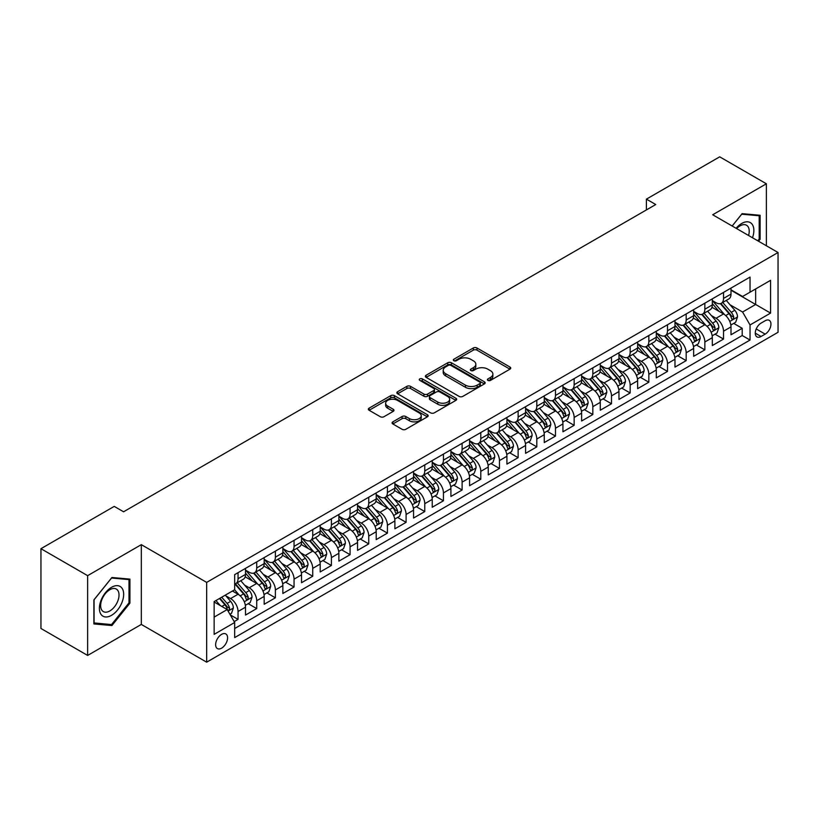 <?xml version="1.0" encoding="UTF-8"?>
<svg xmlns="http://www.w3.org/2000/svg" width="819" height="819" viewBox="0 0 819 819"><rect width="100%" height="100%" fill="white"/><g stroke="black" fill="none" stroke-linecap="round" stroke-linejoin="round"><path stroke-width="1.23" d="M487.929 380.395A1.812 1.044 0 0 0 490.499 380.395L509.971 369.154A2.59 1.495 0 0 0 510.728 368.1A2.59 1.495 0 0 0 509.971 367.035L476.975 347.993A2.59 1.495 0 0 0 473.31 347.993L453.839 359.234A1.812 1.044 0 0 0 453.306 359.971A1.812 1.044 0 0 0 453.839 360.718A1.812 1.044 0 0 0 456.408 360.718L458.927 359.254A8.292 4.791 0 0 1 470.659 359.254L473.402 360.851A8.292 4.791 0 0 1 475.839 364.23A8.292 4.791 0 0 1 473.402 367.618L470.884 369.072A1.812 1.044 0 0 0 470.352 369.819A1.812 1.044 0 0 0 470.884 370.557A1.812 1.044 0 0 0 473.454 370.557L475.972 369.103A8.292 4.791 0 0 1 487.704 369.103L490.448 370.69A8.292 4.791 0 0 1 492.884 374.078A8.292 4.791 0 0 1 490.448 377.457L487.929 378.91A1.812 1.044 0 0 0 487.397 379.658A1.812 1.044 0 0 0 487.929 380.395L487.929 378.91M221.611 648.157A8.446 4.883 120 0 0 227.129 640.704A8.446 4.883 120 0 0 225.829 633.937A8.446 4.883 120 0 0 221.611 634.356A8.446 4.883 120 0 0 216.083 641.799A8.446 4.883 120 0 0 217.383 648.576A8.446 4.883 120 0 0 221.611 648.157M392.854 421.846A2.59 1.495 0 0 0 392.096 422.911A2.59 1.495 0 0 0 392.854 423.966L402.109 429.31A2.59 1.495 0 0 0 405.774 429.31L427.405 416.82A2.59 1.495 0 0 0 428.163 415.765A2.59 1.495 0 0 0 427.405 414.711L394.41 395.659A2.59 1.495 0 0 0 390.745 395.659L369.113 408.149A2.59 1.495 0 0 0 368.355 409.203A2.59 1.495 0 0 0 369.113 410.268L380.292 416.717A2.59 1.495 0 0 0 383.968 416.717L393.222 411.373A2.59 1.495 0 0 0 393.98 410.319A2.59 1.495 0 0 0 393.222 409.254L387.674 406.06A6.931 4.003 0 0 1 385.647 403.224A6.931 4.003 0 0 1 389.926 399.529A6.931 4.003 0 0 1 397.481 400.399L419.195 412.94A6.931 4.003 0 0 1 421.232 415.765A6.931 4.003 0 0 1 416.953 419.461A6.931 4.003 0 0 1 409.398 418.601L405.774 416.502A2.59 1.495 0 0 0 402.109 416.502L392.854 421.846L392.854 423.966L402.109 418.663L402.109 416.502M141.318 544.655L87.633 575.655L40.95 548.699L40.95 628.48L87.633 655.435L141.318 624.436L206.664 662.172L206.664 582.391L141.318 544.655L141.318 624.436M766.379 245.772L766.379 183.784L712.694 214.773L778.05 252.508L206.664 582.391M766.379 183.784L719.696 156.828L646.406 199.14L646.406 209.93M40.95 548.699L114.24 506.388L123.577 511.783L655.743 204.535L646.406 199.14M459.111 396.406A2.59 1.495 0 0 0 462.776 396.406L484.398 383.916A2.59 1.495 0 0 0 485.165 382.852A2.59 1.495 0 0 0 484.398 381.797L451.412 362.756A2.59 1.495 0 0 0 447.747 362.756L426.115 375.235A2.59 1.495 0 0 0 425.358 376.3A2.59 1.495 0 0 0 426.115 377.354L459.111 396.406M420.516 380.784A1.812 1.044 0 0 1 422.358 381.04L422.358 378.89L455.907 398.249A2.59 1.495 0 0 1 456.664 399.314A2.59 1.495 0 0 1 455.907 400.368L434.275 412.858A2.59 1.495 0 0 1 430.61 412.858L397.614 393.806L397.614 391.697A2.59 1.495 0 0 0 396.857 392.751A2.59 1.495 0 0 0 397.614 393.806M397.614 391.697L406.869 386.353A2.59 1.495 0 0 1 410.534 386.353L423.914 394.072A2.59 1.495 0 0 0 427.579 394.072L433.722 390.53A2.59 1.495 0 0 0 434.479 389.465A2.59 1.495 0 0 0 433.722 388.411L419.799 380.374A1.812 1.044 0 0 1 419.267 379.627A1.812 1.044 0 0 1 420.382 378.665A1.812 1.044 0 0 1 422.358 378.89M234.162 621.611L238.042 619.369L230.293 614.895M225.88 595.853L230.569 598.566A10.565 6.102 60 0 1 238.042 611.496L245.505 607.186L245.505 615.059L256.716 608.589L248.218 603.685M244.553 585.073L249.242 587.786A10.565 6.102 60 0 1 256.716 600.716L264.179 596.406L264.179 604.279L275.389 597.809L266.892 592.905M263.227 574.293L267.915 577.006A10.565 6.102 60 0 1 275.389 589.936L282.852 585.626L282.852 593.499L294.052 587.028L285.565 582.125M281.9 563.513L286.589 566.226A10.565 6.102 60 0 1 294.052 579.156L301.525 574.846L301.525 582.719L312.725 576.248L304.238 571.345M300.573 552.733L305.262 555.446A10.565 6.102 60 0 1 312.725 568.376L320.198 564.066L320.198 571.938L331.398 565.468L322.901 560.565M319.246 541.953L323.935 544.666A10.565 6.102 60 0 1 331.398 557.596L338.871 553.286L338.871 561.158L350.071 554.688L341.574 549.784M337.919 531.173L342.608 533.875A10.565 6.102 60 0 1 350.071 546.816L357.545 542.506L357.545 550.378L368.745 543.908L360.247 539.004M356.593 520.393L361.281 523.095A10.565 6.102 60 0 1 368.745 536.035L376.218 531.726L376.218 539.598L387.418 533.128L378.921 528.224M375.266 509.613L379.955 512.315A10.565 6.102 60 0 1 387.418 525.255L394.891 520.945L394.891 528.818L406.091 522.348L397.594 517.444M393.939 498.832L398.628 501.535A10.565 6.102 60 0 1 406.091 514.475L413.564 510.165L413.564 518.038L424.764 511.568L416.267 506.664M412.612 488.052L417.291 490.755A10.565 6.102 60 0 1 424.764 503.695L432.237 499.385L432.237 507.248L443.437 500.788L434.94 495.884M431.275 477.272L435.964 479.975A10.565 6.102 60 0 1 443.437 492.915L450.911 488.605L450.911 496.468L462.111 490.008L453.613 485.094M449.948 466.492L454.637 469.195A10.565 6.102 60 0 1 462.111 482.135L469.584 477.825L469.584 485.687L480.784 479.228L472.287 474.314M468.622 455.712L473.31 458.415A10.565 6.102 60 0 1 480.784 471.355L488.247 467.045L488.247 474.907L499.457 468.448L490.96 463.534M487.295 444.932L491.984 447.635A10.565 6.102 60 0 1 499.457 460.575L506.92 456.265L506.92 464.127L518.13 457.657L509.633 452.753M505.968 434.152L510.657 436.855A10.565 6.102 60 0 1 518.13 449.795L525.593 445.485L525.593 453.347L536.803 446.877L528.306 441.973M524.641 423.372L529.33 426.075A10.565 6.102 60 0 1 536.803 439.015L544.266 434.705L544.266 442.567L555.477 436.097L546.979 431.193M543.314 412.592L548.003 415.294A10.565 6.102 60 0 1 555.477 428.235L562.94 423.914L562.94 431.787L574.15 425.317L565.653 420.413M561.988 401.812L566.676 404.514A10.565 6.102 60 0 1 574.15 417.455L581.613 413.134L581.613 421.007L592.823 414.537L584.326 409.633M580.661 391.032L585.35 393.734A10.565 6.102 60 0 1 592.823 406.674L600.286 402.354L600.286 410.227L611.486 403.757L602.999 398.853M599.334 380.251L604.023 382.954A10.565 6.102 60 0 1 611.486 395.894L618.959 391.574L618.959 399.447L630.159 392.977L621.672 388.073M618.007 369.461L622.696 372.174A10.565 6.102 60 0 1 630.159 385.114L637.632 380.794L637.632 388.667L648.832 382.197L640.335 377.293M636.68 358.681L641.369 361.394A10.565 6.102 60 0 1 648.832 374.324L656.306 370.014L656.306 377.887L667.505 371.416L659.008 366.513M655.354 347.901L660.042 350.614A10.565 6.102 60 0 1 667.505 363.544L674.979 359.234L674.979 367.107L686.179 360.636L677.682 355.733M674.027 337.121L678.716 339.834A10.565 6.102 60 0 1 686.179 352.764L693.652 348.454L693.652 356.326L704.852 349.856L696.355 344.953M692.7 326.341L697.389 329.054A10.565 6.102 60 0 1 704.852 341.984L712.325 337.674L712.325 345.546L723.525 339.076L723.525 331.204A10.565 6.102 -120 0 0 716.062 318.274L711.373 315.561M715.028 334.172L723.525 339.076M245.505 607.186A10.565 6.102 -120 0 0 238.042 594.256L232.432 591.021M264.179 596.406A10.565 6.102 -120 0 0 256.716 583.466L245.168 576.801M282.852 585.626A10.565 6.102 -120 0 0 275.389 572.686L263.841 566.021M301.525 574.846A10.565 6.102 -120 0 0 294.052 561.906L282.514 555.241M320.198 564.066A10.565 6.102 -120 0 0 312.725 551.126L301.177 544.461M338.871 553.286A10.565 6.102 -120 0 0 331.398 540.345L319.85 533.681M357.545 542.506A10.565 6.102 -120 0 0 350.071 529.565L338.523 522.901M376.218 531.726A10.565 6.102 -120 0 0 368.745 518.785L357.197 512.121M394.891 520.945A10.565 6.102 -120 0 0 387.418 508.005L375.87 501.341M413.564 510.165A10.565 6.102 -120 0 0 406.091 497.225L394.543 490.561M432.237 499.385A10.565 6.102 -120 0 0 424.764 486.445L413.216 479.78M450.911 488.605A10.565 6.102 -120 0 0 443.437 475.665L431.889 469M469.584 477.825A10.565 6.102 -120 0 0 462.111 464.885L450.563 458.22M488.247 467.045A10.565 6.102 -120 0 0 480.784 454.105L469.236 447.44M506.92 456.265A10.565 6.102 -120 0 0 499.457 443.325L487.909 436.66M525.593 445.485A10.565 6.102 -120 0 0 518.13 432.545L506.582 425.88M544.266 434.705A10.565 6.102 -120 0 0 536.803 421.765L525.255 415.1M562.94 423.914A10.565 6.102 -120 0 0 555.477 410.984L543.929 404.32M581.613 413.134A10.565 6.102 -120 0 0 574.15 400.204L562.602 393.54M600.286 402.354A10.565 6.102 -120 0 0 592.823 389.424L581.275 382.749M618.959 391.574A10.565 6.102 -120 0 0 611.486 378.644L599.938 371.969M637.632 380.794A10.565 6.102 -120 0 0 630.159 367.864L618.611 361.189M656.306 370.014A10.565 6.102 -120 0 0 648.832 357.084L637.284 350.409M674.979 359.234A10.565 6.102 -120 0 0 667.505 346.304L655.958 339.629M693.652 348.454A10.565 6.102 -120 0 0 686.179 335.524L674.631 328.849M712.325 337.674A10.565 6.102 -120 0 0 704.852 324.733L693.304 318.069M765.161 320.751L761.056 323.126A8.19 4.73 120 0 0 755.712 330.333A8.19 4.73 120 0 0 756.961 336.896A8.19 4.73 120 0 0 761.056 336.486L765.161 334.121A8.19 4.73 120 0 0 770.515 326.904A8.19 4.73 120 0 0 769.256 320.342A8.19 4.73 120 0 0 765.161 320.751M206.664 662.172L778.05 332.289L778.05 252.508M214.138 617.106L227.211 609.561L234.674 622.491L234.674 637.591L750.04 340.049L750.04 324.959L742.577 312.019L730.046 304.781M234.674 622.491L214.138 634.356L214.138 601.586L234.674 589.721L234.674 574.631L750.04 277.088L750.04 292.178L770.577 280.323L770.577 313.093L750.04 324.959M245.505 570.106L249.242 572.256A10.565 6.102 60 0 0 254.525 572.778L261.998 568.468A10.565 6.102 -120 0 0 264.179 563.636L264.179 557.596M264.179 559.326L267.915 561.476A10.565 6.102 60 0 0 273.198 561.998L280.661 557.688A10.565 6.102 -120 0 0 282.852 552.856L282.852 546.816M282.852 548.546L286.589 550.696A10.565 6.102 60 0 0 291.871 551.218L299.334 546.908A10.565 6.102 -120 0 0 301.525 542.076L301.525 536.035M301.525 537.766L305.262 539.916A10.565 6.102 60 0 0 310.544 540.438L318.007 536.128A10.565 6.102 -120 0 0 320.198 531.296L320.198 525.255M320.198 526.986L323.935 529.135A10.565 6.102 60 0 0 329.218 529.658L336.681 525.348A10.565 6.102 -120 0 0 338.871 520.515L338.871 514.475M338.871 516.195L342.608 518.355A10.565 6.102 60 0 0 347.891 518.877L355.354 514.567A10.565 6.102 -120 0 0 357.545 509.735L357.545 503.695M357.545 505.415L361.281 507.575A10.565 6.102 60 0 0 366.564 508.097L374.027 503.787A10.565 6.102 -120 0 0 376.218 498.955L376.218 492.915M376.218 494.635L379.955 496.795A10.565 6.102 60 0 0 385.237 497.317L392.7 493.007A10.565 6.102 -120 0 0 394.891 488.175L394.891 482.135M394.891 483.855L398.628 486.015A10.565 6.102 60 0 0 403.9 486.537L411.373 482.227A10.565 6.102 -120 0 0 413.564 477.395L413.564 471.355M413.564 473.075L417.291 475.235A10.565 6.102 60 0 0 422.573 475.757L430.047 471.447A10.565 6.102 -120 0 0 432.237 466.605L432.237 460.575M432.237 462.295L435.964 464.455A10.565 6.102 60 0 0 441.246 464.977L448.72 460.667A10.565 6.102 -120 0 0 450.911 455.825L450.911 449.795M450.911 451.515L454.637 453.675A10.565 6.102 60 0 0 459.92 454.197L467.393 449.887A10.565 6.102 -120 0 0 469.584 445.045L469.584 439.015M469.584 440.735L473.31 442.895A10.565 6.102 60 0 0 478.593 443.417L486.066 439.107A10.565 6.102 -120 0 0 488.247 434.265L488.247 428.235M488.247 429.955L491.984 432.115A10.565 6.102 60 0 0 497.266 432.637L504.739 428.327A10.565 6.102 -120 0 0 506.92 423.484L506.92 417.455M506.92 419.174L510.657 421.335A10.565 6.102 60 0 0 515.939 421.857L523.413 417.547A10.565 6.102 -120 0 0 525.593 412.704L525.593 406.674M525.593 408.394L529.33 410.554A10.565 6.102 60 0 0 534.612 411.077L542.086 406.767A10.565 6.102 -120 0 0 544.266 401.924L544.266 395.884M544.266 397.614L548.003 399.774A10.565 6.102 60 0 0 553.286 400.296L560.759 395.986A10.565 6.102 -120 0 0 562.94 391.144L562.94 385.104M562.94 386.834L566.676 388.994A10.565 6.102 60 0 0 571.959 389.516L579.422 385.196A10.565 6.102 -120 0 0 581.613 380.364L581.613 374.324M581.613 376.054L585.35 378.214A10.565 6.102 60 0 0 590.632 378.736L598.095 374.416A10.565 6.102 -120 0 0 600.286 369.584L600.286 363.544M600.286 365.274L604.023 367.424A10.565 6.102 60 0 0 609.305 367.956L616.768 363.636A10.565 6.102 -120 0 0 618.959 358.804L618.959 352.764M618.959 354.494L622.696 356.644A10.565 6.102 60 0 0 627.978 357.176L635.442 352.856A10.565 6.102 -120 0 0 637.632 348.024L637.632 341.984M637.632 343.714L641.369 345.864A10.565 6.102 60 0 0 646.652 346.396L654.115 342.076A10.565 6.102 -120 0 0 656.306 337.244L656.306 331.204M656.306 332.934L660.042 335.084A10.565 6.102 60 0 0 665.325 335.606L672.788 331.296A10.565 6.102 -120 0 0 674.979 326.464L674.979 320.424M674.979 322.154L678.716 324.304A10.565 6.102 60 0 0 683.998 324.826L691.461 320.516A10.565 6.102 -120 0 0 693.652 315.684L693.652 309.643M693.652 311.374L697.389 313.523A10.565 6.102 60 0 0 702.661 314.046L710.134 309.736A10.565 6.102 -120 0 0 712.325 304.903L712.325 298.863M234.674 628.531L742.198 335.524L742.198 328.296L730.998 334.766L730.998 326.894A10.565 6.102 -120 0 0 723.525 313.953L711.977 307.289M712.325 300.593L716.062 302.743A10.565 6.102 -120 0 0 721.334 303.265A10.565 6.102 -120 0 0 723.525 298.433L723.525 292.393M721.334 303.265L728.808 298.955A10.565 6.102 -120 0 0 730.998 294.123L730.998 288.083M238.042 572.686L238.042 578.726A10.565 6.102 60 0 1 235.852 583.558A10.565 6.102 60 0 1 234.674 583.988M235.852 583.558L243.325 579.248A10.565 6.102 -120 0 0 245.505 574.416L245.505 568.376M256.716 561.906L256.716 567.946A10.565 6.102 60 0 1 254.525 572.778M275.389 551.126L275.389 557.166A10.565 6.102 60 0 1 273.198 561.998M294.052 540.345L294.052 546.386A10.565 6.102 60 0 1 291.871 551.218M312.725 529.565L312.725 535.606A10.565 6.102 60 0 1 310.544 540.438M331.398 518.785L331.398 524.825A10.565 6.102 60 0 1 329.218 529.658M350.071 508.005L350.071 514.045A10.565 6.102 60 0 1 347.891 518.877M368.745 497.225L368.745 503.265A10.565 6.102 60 0 1 366.564 508.097M387.418 486.445L387.418 492.485A10.565 6.102 60 0 1 385.237 497.317M406.091 475.665L406.091 481.705A10.565 6.102 60 0 1 403.9 486.537M424.764 464.885L424.764 470.925A10.565 6.102 60 0 1 422.573 475.757M443.437 454.105L443.437 460.145A10.565 6.102 60 0 1 441.246 464.977M462.111 443.325L462.111 449.365A10.565 6.102 60 0 1 459.92 454.197M480.784 432.545L480.784 438.585A10.565 6.102 60 0 1 478.593 443.417M499.457 421.765L499.457 427.805A10.565 6.102 60 0 1 497.266 432.637M518.13 410.984L518.13 417.014A10.565 6.102 60 0 1 515.939 421.857M536.803 400.204L536.803 406.234A10.565 6.102 60 0 1 534.612 411.077M555.477 389.424L555.477 395.454A10.565 6.102 60 0 1 553.286 400.296M574.15 378.644L574.15 384.674A10.565 6.102 60 0 1 571.959 389.516M592.823 367.864L592.823 373.894A10.565 6.102 60 0 1 590.632 378.736M611.486 357.084L611.486 363.114A10.565 6.102 60 0 1 609.305 367.956M630.159 346.294L630.159 352.334A10.565 6.102 60 0 1 627.978 357.176M648.832 335.514L648.832 341.554A10.565 6.102 60 0 1 646.652 346.396M667.505 324.733L667.505 330.774A10.565 6.102 60 0 1 665.325 335.606M686.179 313.953L686.179 319.994A10.565 6.102 60 0 1 683.998 324.826M704.852 303.173L704.852 309.213A10.565 6.102 60 0 1 702.661 314.046M704.852 341.984L704.852 349.856M686.179 352.764L686.179 360.636M667.505 363.544L667.505 371.416M648.832 374.324L648.832 382.197M630.159 385.114L630.159 392.977M611.486 395.894L611.486 403.757M592.823 406.674L592.823 414.537M574.15 417.455L574.15 425.317M555.477 428.235L555.477 436.097M536.803 439.015L536.803 446.877M518.13 449.795L518.13 457.657M499.457 460.575L499.457 468.448M480.784 471.355L480.784 479.228M462.111 482.135L462.111 490.008M443.437 492.915L443.437 500.788M424.764 503.695L424.764 511.568M406.091 514.475L406.091 522.348M387.418 525.255L387.418 533.128M368.745 536.035L368.745 543.908M350.071 546.816L350.071 554.688M331.398 557.596L331.398 565.468M312.725 568.376L312.725 576.248M294.052 579.156L294.052 587.028M275.389 589.936L275.389 597.809M256.716 600.716L256.716 608.589M238.042 611.496L238.042 619.369M227.211 609.561L214.138 602.016M742.577 312.019L755.64 304.473L755.64 288.943L770.577 280.323M730.998 290.243L770.577 313.093M730.998 289.813L742.577 296.488L750.04 292.178M87.633 575.655L87.633 655.435M733.701 323.392L742.198 328.296M742.198 335.524L750.04 340.049M758.548 241.247L760.124 239.291L760.124 215.274L742.106 213.657L732.166 226.024L741.727 214.189L759.193 215.755L759.193 239.025L757.77 240.796M93.888 623.945L111.906 625.552L129.924 603.142L129.924 579.115L111.906 577.497L93.888 599.918L93.888 623.945M759.193 238.759L760.124 239.291M128.992 602.6L129.924 603.142M110.002 624.457L111.906 625.552M488.656 380.651L490.448 379.617A8.292 4.791 0 0 0 492.884 376.228L492.884 374.078M475.839 364.23L475.839 366.39A8.292 4.791 0 0 1 473.402 369.778L471.611 370.812M509.94 369.174L476.975 350.143A2.59 1.495 0 0 0 473.31 350.143L454.565 360.974M484.367 383.937L451.412 364.905A2.59 1.495 0 0 0 447.747 364.905L426.156 377.375L426.115 375.235M479.821 383.599A1.812 1.044 0 0 0 480.354 382.852A1.812 1.044 0 0 0 479.821 382.115L450.859 365.397A1.812 1.044 0 0 0 448.3 365.397L445.638 366.932A8.292 4.791 0 0 0 443.212 370.321A8.292 4.791 0 0 0 445.638 373.699L465.427 385.135A8.292 4.791 0 0 0 477.16 385.135L479.821 383.599L479.821 385.749A1.812 1.044 0 0 0 480.354 385.012L480.354 382.852M443.212 370.321L443.212 372.471A8.292 4.791 0 0 0 445.638 375.86L445.638 373.699M479.821 385.749L477.16 387.285A8.292 4.791 0 0 1 465.427 387.285L445.638 375.86M397.655 393.826L406.869 388.503L406.869 386.353M434.479 389.465L434.479 391.625A2.59 1.495 0 0 1 433.722 392.68L427.579 396.232A2.59 1.495 0 0 1 423.914 396.232L410.534 388.503A2.59 1.495 0 0 0 406.869 388.503M422.358 381.04L455.866 400.389M437.807 402.088A6.931 4.003 0 0 0 445.362 402.958A6.931 4.003 0 0 0 449.641 399.262A6.931 4.003 0 0 0 447.604 396.427L439.957 392.014A2.59 1.495 0 0 0 436.292 392.014L430.149 395.557A2.59 1.495 0 0 0 429.391 396.611A2.59 1.495 0 0 0 430.149 397.676L437.807 402.088L437.807 404.248A6.931 4.003 0 0 0 445.362 405.108A6.931 4.003 0 0 0 449.641 401.412L449.641 399.262M429.391 396.611L429.391 398.771A2.59 1.495 0 0 0 430.149 399.826L430.149 397.676M437.807 404.248L430.149 399.826M421.232 415.765L421.232 417.925A6.931 4.003 0 0 1 416.953 421.621A6.931 4.003 0 0 1 409.398 420.751L405.774 418.663A2.59 1.495 0 0 0 402.109 418.663M385.647 403.224L385.647 405.385A6.931 4.003 0 0 0 387.674 408.21L387.674 406.06M393.181 411.394L387.674 408.21M427.364 416.84L394.41 397.819A2.59 1.495 0 0 0 390.745 397.819L369.154 410.288M730.835 325.041L735.667 322.256L737.53 316.871A7.002 4.044 -120 0 0 734.807 310.299L726.269 300.419M724.559 314.639L714.444 302.928A20.199 11.661 -120 0 0 712.325 300.706M719.01 311.353L713.359 304.801A16.769 9.685 -120 0 0 712.325 303.675M720.382 303.644L729.012 313.636A7.002 4.044 60 0 1 731.51 318.458C732.565 319.871 733.312 319.441 733.752 317.168A7.002 4.044 -120 0 0 731.254 312.346L722.727 302.467M720.894 303.48L730.169 314.22A3.563 2.058 60 0 1 731.06 315.612L733.752 317.168M731.51 318.458L732.022 319.287M752.487 237.745A17.168 9.91 120 0 0 741.727 223.454A17.168 9.91 120 0 0 736.107 228.296M748.566 235.483A12.991 7.504 120 0 0 746.529 225.235A12.991 7.504 120 0 0 740.028 225.88A12.991 7.504 120 0 0 736.629 228.593M758.036 215.08L759.193 215.755M122.041 602.252A17.168 9.91 120 0 0 117.598 585.667A17.168 9.91 120 0 0 101.024 600.378A17.168 9.91 120 0 0 105.467 616.953A17.168 9.91 120 0 0 122.041 602.252M117.793 601.044A12.991 7.504 120 0 0 116.329 589.076A12.991 7.504 120 0 0 101.873 599.621A12.991 7.504 120 0 0 103.337 611.588A12.991 7.504 120 0 0 117.793 601.044M94.072 623.034L94.072 599.754L111.527 578.03L128.992 579.596L128.992 602.876L111.527 624.59L93.888 622.921M127.836 578.92L128.992 579.596M712.161 335.821L716.994 333.036L718.857 327.651A7.002 4.044 -120 0 0 716.134 321.079L707.596 311.2M705.896 325.419L695.771 313.708A20.199 11.661 -120 0 0 693.652 311.486M700.347 322.133L694.686 315.581A16.769 9.685 -120 0 0 693.652 314.455M701.719 314.424L710.339 324.416A7.002 4.044 60 0 1 712.837 329.238C713.892 330.651 714.639 330.221 715.079 327.948A7.002 4.044 -120 0 0 712.581 323.126L704.053 313.247M702.221 314.271L711.496 325A3.563 2.058 60 0 1 712.397 326.392L715.079 327.948M712.837 329.238L713.349 330.067M693.488 346.601L698.32 343.816L700.184 338.431A7.002 4.044 -120 0 0 697.46 331.859L688.933 321.98M687.223 336.199L677.098 324.488A20.199 11.661 -120 0 0 674.979 322.266M681.674 332.913L676.013 326.361A16.769 9.685 -120 0 0 674.979 325.235M683.046 325.215L691.666 335.196A7.002 4.044 60 0 1 694.164 340.018C695.218 341.431 695.966 341.001 696.406 338.728A7.002 4.044 -120 0 0 693.908 333.906L685.38 324.027M683.548 325.051L692.823 335.78A3.563 2.058 60 0 1 693.724 337.172L696.406 338.728M694.164 340.018L694.676 340.847M674.825 357.391L679.647 354.596L681.51 349.211A7.002 4.044 -120 0 0 678.787 342.639L670.259 332.76M668.55 346.98L658.425 335.268A20.199 11.661 -120 0 0 656.306 333.046M663.001 343.693L657.34 337.141A16.769 9.685 -120 0 0 656.306 336.015M664.373 335.995L673.003 345.976A7.002 4.044 60 0 1 675.491 350.798C676.545 352.211 677.293 351.781 677.733 349.508A7.002 4.044 -120 0 0 675.235 344.686L666.707 334.807M664.874 335.831L674.15 346.56A3.563 2.058 60 0 1 675.051 347.952L677.733 349.508M675.491 350.798L676.003 351.627M656.152 368.171L660.974 365.376L662.837 359.991A7.002 4.044 -120 0 0 660.114 353.419L651.586 343.54M649.876 357.76L639.752 346.048A20.199 11.661 -120 0 0 637.632 343.826M644.328 354.473L638.666 347.921A16.769 9.685 -120 0 0 637.632 346.795M645.7 346.775L654.33 356.767A7.002 4.044 60 0 1 656.818 361.578C657.872 362.991 658.619 362.561 659.06 360.288A7.002 4.044 -120 0 0 656.562 355.466L648.034 345.587M646.201 346.611L655.476 357.34A3.563 2.058 60 0 1 656.377 358.742L659.06 360.288M656.818 361.578L657.329 362.407M637.479 378.951L642.301 376.156L644.164 370.772A7.002 4.044 -120 0 0 641.441 364.199L632.913 354.32M631.203 368.54L621.078 356.828A20.199 11.661 -120 0 0 618.959 354.607M625.655 365.254L619.993 358.702A16.769 9.685 -120 0 0 618.959 357.575M627.026 357.555L635.657 367.547A7.002 4.044 60 0 1 638.144 372.358C639.199 373.771 639.946 373.341 640.386 371.068A7.002 4.044 -120 0 0 637.899 366.247L629.361 356.367M627.528 357.391L636.803 368.12A3.563 2.058 60 0 1 637.704 369.523L640.386 371.068M638.144 372.358L638.656 373.188M618.806 389.731L623.628 386.947L625.491 381.552A7.002 4.044 -120 0 0 622.768 374.979L614.24 365.1M612.53 379.32L602.415 367.608A20.199 11.661 -120 0 0 600.286 365.387M606.981 376.034L601.32 369.482A16.769 9.685 -120 0 0 600.286 368.355M608.353 368.335L616.983 378.327A7.002 4.044 60 0 1 619.471 383.138C620.526 384.551 621.273 384.121 621.713 381.849A7.002 4.044 -120 0 0 619.225 377.027L610.687 367.147M608.855 368.171L618.13 378.9A3.563 2.058 60 0 1 619.031 380.303L621.713 381.849M619.471 383.138L619.983 383.978M600.132 400.511L604.954 397.727L606.818 392.332A7.002 4.044 -120 0 0 604.094 385.759L595.567 375.88M593.857 390.1L583.742 378.388A20.199 11.661 -120 0 0 581.613 376.167M588.308 386.814L582.647 380.262A16.769 9.685 -120 0 0 581.613 379.136M589.68 379.115L598.31 389.107A7.002 4.044 60 0 1 600.808 393.929C601.852 395.331 602.6 394.901 603.04 392.629A7.002 4.044 -120 0 0 600.552 387.807L592.014 377.928M590.182 378.951L599.457 389.68A3.563 2.058 60 0 1 600.358 391.083L603.04 392.629M600.808 393.929L601.31 394.758M581.459 411.292L586.281 408.507L588.144 403.112A7.002 4.044 -120 0 0 585.421 396.539L576.893 386.66M575.184 400.88L565.069 389.168A20.199 11.661 -120 0 0 562.94 386.947M569.635 397.594L563.974 391.042A16.769 9.685 -120 0 0 562.94 389.916M571.007 389.895L579.637 399.887A7.002 4.044 60 0 1 582.135 404.709C583.179 406.111 583.927 405.681 584.367 403.409A7.002 4.044 -120 0 0 581.879 398.587L573.341 388.708M571.519 389.731L580.784 400.46A3.563 2.058 60 0 1 581.685 401.863L584.367 403.409M582.135 404.709L582.637 405.538M562.786 422.072L567.608 419.287L569.481 413.892A7.002 4.044 -120 0 0 566.748 407.319L558.22 397.44M556.51 411.66L546.396 399.948A20.199 11.661 -120 0 0 544.266 397.727M550.962 408.374L545.3 401.822A16.769 9.685 -120 0 0 544.266 400.696M552.334 400.675L560.964 410.667A7.002 4.044 60 0 1 563.462 415.489C564.506 416.891 565.253 416.462 565.694 414.189A7.002 4.044 -120 0 0 563.206 409.367L554.668 399.498M552.845 400.511L562.11 411.251A3.563 2.058 60 0 1 563.011 412.643L565.694 414.189M563.462 415.489L563.963 416.318M544.113 432.852L548.935 430.067L550.808 424.672A7.002 4.044 -120 0 0 548.075 418.099L539.547 408.22M537.837 422.45L527.723 410.728A20.199 11.661 -120 0 0 525.593 408.507M532.289 419.154L526.627 412.602A16.769 9.685 -120 0 0 525.593 411.476M533.66 411.455L542.291 421.447A7.002 4.044 60 0 1 544.789 426.269C545.833 427.672 546.58 427.242 547.031 424.969A7.002 4.044 -120 0 0 544.533 420.147L535.995 410.278M534.172 411.292L543.437 422.031A3.563 2.058 60 0 1 544.338 423.423L547.031 424.969M544.789 426.269L545.29 427.098M525.44 443.632L530.262 440.847L532.135 435.452A7.002 4.044 -120 0 0 529.402 428.88L520.874 419.011M519.164 433.231L509.049 421.509A20.199 11.661 -120 0 0 506.92 419.287M513.615 429.934L507.954 423.382A16.769 9.685 -120 0 0 506.92 422.256M514.987 422.235L523.617 432.227A7.002 4.044 60 0 1 526.115 437.049C527.16 438.452 527.907 438.022 528.357 435.749A7.002 4.044 -120 0 0 525.859 430.927L517.332 421.058M515.499 422.072L524.764 432.811A3.563 2.058 60 0 1 525.665 434.203L528.357 435.749M526.115 437.049L526.617 437.878M506.766 454.412L511.588 451.627L513.462 446.232A7.002 4.044 -120 0 0 510.739 439.66L502.201 429.791M500.491 444.011L490.376 432.289A20.199 11.661 -120 0 0 488.247 430.067M494.942 440.724L489.281 434.162A16.769 9.685 -120 0 0 488.247 433.036M496.314 433.016L504.944 443.007A7.002 4.044 60 0 1 507.442 447.829C508.497 449.232 509.234 448.802 509.684 446.529A7.002 4.044 -120 0 0 507.186 441.707L498.658 431.838M496.826 432.852L506.091 443.591A3.563 2.058 60 0 1 506.992 444.983L509.684 446.529M507.442 447.829L507.954 448.658M488.093 465.192L492.915 462.407L494.789 457.012A7.002 4.044 -120 0 0 492.065 450.44L483.527 440.571M481.818 454.791L471.703 443.069A20.199 11.661 -120 0 0 469.584 440.847M476.269 451.504L470.608 444.952A16.769 9.685 -120 0 0 469.584 443.826M477.641 443.796L486.271 453.787A7.002 4.044 60 0 1 488.769 458.609C489.823 460.012 490.571 459.582 491.011 457.309A7.002 4.044 -120 0 0 488.513 452.497L479.985 442.618M478.153 443.632L487.428 454.371A3.563 2.058 60 0 1 488.319 455.763L491.011 457.309M488.769 458.609L489.281 459.439M469.42 475.972L474.252 473.187L476.115 467.792A7.002 4.044 -120 0 0 473.392 461.22L464.854 451.351M463.144 465.571L453.03 453.849A20.199 11.661 -120 0 0 450.911 451.638M457.596 462.285L451.945 455.733A16.769 9.685 -120 0 0 450.911 454.606M458.968 454.576L467.598 464.568A7.002 4.044 60 0 1 470.096 469.389C471.15 470.792 471.898 470.362 472.338 468.089A7.002 4.044 -120 0 0 469.84 463.278L461.312 453.398M459.479 454.412L468.755 465.151A3.563 2.058 60 0 1 469.645 466.543L472.338 468.089M470.096 469.389L470.608 470.219M450.747 486.752L455.579 483.968L457.442 478.572A7.002 4.044 -120 0 0 454.719 472.01L446.181 462.131M444.471 476.351L434.357 464.629A20.199 11.661 -120 0 0 432.237 462.418M438.923 473.065L433.271 466.513A16.769 9.685 -120 0 0 432.237 465.387M440.294 465.356L448.925 475.348A7.002 4.044 60 0 1 451.423 480.169C452.477 481.572 453.224 481.142 453.665 478.869A7.002 4.044 -120 0 0 451.167 474.058L442.639 464.178M440.806 465.192L450.081 475.931A3.563 2.058 60 0 1 450.972 477.323L453.665 478.869M451.423 480.169L451.934 480.999M432.074 497.532L436.906 494.748L438.769 489.352A7.002 4.044 -120 0 0 436.046 482.79L427.508 472.911M425.798 487.131L415.683 475.419A20.199 11.661 -120 0 0 413.564 473.198M420.249 483.845L414.598 477.293A16.769 9.685 -120 0 0 413.564 476.167M421.621 476.136L430.251 486.128A7.002 4.044 60 0 1 432.749 490.95C433.804 492.352 434.551 491.922 434.991 489.66A7.002 4.044 -120 0 0 432.493 484.838L423.966 474.959M422.133 475.972L431.408 486.711A3.563 2.058 60 0 1 432.299 488.104L434.991 489.66M432.749 490.95L433.261 491.779M413.4 508.312L418.233 505.528L420.096 500.133A7.002 4.044 -120 0 0 417.373 493.57L408.835 483.691M407.125 497.911L397.01 486.199A20.199 11.661 -120 0 0 394.891 483.978M401.576 494.625L395.925 488.073A16.769 9.685 -120 0 0 394.891 486.947M402.948 486.916L411.578 496.908A7.002 4.044 60 0 1 414.076 501.73C415.131 503.132 415.878 502.702 416.318 500.44A7.002 4.044 -120 0 0 413.82 495.618L405.292 485.739M403.46 486.752L412.735 497.491A3.563 2.058 60 0 1 413.636 498.884L416.318 500.44M414.076 501.73L414.588 502.559M394.727 519.092L399.559 516.308L401.423 510.913A7.002 4.044 -120 0 0 398.699 504.35L390.172 494.471M388.462 508.691L378.337 496.979A20.199 11.661 -120 0 0 376.218 494.758M382.913 505.405L377.252 498.853A16.769 9.685 -120 0 0 376.218 497.727M384.285 497.696L392.905 507.688A7.002 4.044 60 0 1 395.403 512.51C396.457 513.912 397.205 513.482 397.645 511.22A7.002 4.044 -120 0 0 395.147 506.398L386.619 496.519M384.787 497.532L394.062 508.271A3.563 2.058 60 0 1 394.963 509.664L397.645 511.22M395.403 512.51L395.915 513.339M376.054 529.873L380.886 527.088L382.749 521.703A7.002 4.044 -120 0 0 380.026 515.131L371.498 505.251M369.789 519.471L359.664 507.76A20.199 11.661 -120 0 0 357.545 505.538M364.24 516.185L358.579 509.633A16.769 9.685 -120 0 0 357.545 508.507M365.612 508.476L374.242 518.468A7.002 4.044 60 0 1 376.73 523.29C377.784 524.692 378.532 524.262 378.972 522A7.002 4.044 -120 0 0 376.474 517.178L367.946 507.299M366.113 508.312L375.389 519.051A3.563 2.058 60 0 1 376.29 520.444L378.972 522M376.73 523.29L377.242 524.119M357.391 540.653L362.213 537.868L364.076 532.483A7.002 4.044 -120 0 0 361.353 525.911L352.825 516.031M351.116 530.251L340.991 518.54A20.199 11.661 -120 0 0 338.871 516.318M345.567 526.965L339.905 520.413A16.769 9.685 -120 0 0 338.871 519.287M346.939 519.256L355.569 529.248A7.002 4.044 60 0 1 358.057 534.07C359.111 535.483 359.858 535.042 360.299 532.78A7.002 4.044 -120 0 0 357.801 527.958L349.273 518.079M347.44 519.092L356.715 529.832A3.563 2.058 60 0 1 357.616 531.224L360.299 532.78M358.057 534.07L358.568 534.899M338.718 551.433L343.54 548.648L345.403 543.263A7.002 4.044 -120 0 0 342.68 536.691L334.152 526.812M332.442 541.031L322.317 529.32A20.199 11.661 -120 0 0 320.198 527.098M326.894 537.745L321.232 531.193A16.769 9.685 -120 0 0 320.198 530.067M328.265 530.036L336.896 540.028A7.002 4.044 60 0 1 339.383 544.85C340.438 546.263 341.185 545.823 341.625 543.56A7.002 4.044 -120 0 0 339.138 538.738L330.6 528.859M328.767 529.873L338.042 540.612A3.563 2.058 60 0 1 338.943 542.004L341.625 543.56M339.383 544.85L339.895 545.679M320.045 562.213L324.867 559.428L326.73 554.043A7.002 4.044 -120 0 0 324.007 547.471L315.479 537.592M313.769 551.811L303.644 540.1A20.199 11.661 -120 0 0 301.525 537.878M308.22 548.525L302.559 541.973A16.769 9.685 -120 0 0 301.525 540.847M309.592 540.816L318.222 550.808A7.002 4.044 60 0 1 320.71 555.63C321.765 557.043 322.512 556.603 322.952 554.34A7.002 4.044 -120 0 0 320.464 549.518L311.926 539.639M310.094 540.653L319.369 551.392A3.563 2.058 60 0 1 320.27 552.784L322.952 554.34M320.71 555.63L321.222 556.459M301.372 572.993L306.193 570.208L308.057 564.823A7.002 4.044 -120 0 0 305.333 558.251L296.806 548.372M295.096 562.592L284.981 550.88A20.199 11.661 -120 0 0 282.852 548.658M289.547 559.305L283.886 552.753A16.769 9.685 -120 0 0 282.852 551.627M290.919 551.596L299.549 561.588A7.002 4.044 60 0 1 302.037 566.41C303.091 567.823 303.839 567.393 304.279 565.12A7.002 4.044 -120 0 0 301.791 560.298L293.253 550.419M291.421 551.433L300.696 562.172A3.563 2.058 60 0 1 301.597 563.564L304.279 565.12M302.037 566.41L302.549 567.239M282.698 583.773L287.52 580.988L289.383 575.603A7.002 4.044 -120 0 0 286.66 569.031L278.132 559.152M276.423 573.372L266.308 561.66A20.199 11.661 -120 0 0 264.179 559.438M270.874 570.085L265.213 563.533A16.769 9.685 -120 0 0 264.179 562.407M272.246 562.377L280.876 572.368A7.002 4.044 60 0 1 283.374 577.19C284.418 578.603 285.166 578.173 285.606 575.9A7.002 4.044 -120 0 0 283.118 571.078L274.58 561.199M272.747 562.213L282.023 572.952A3.563 2.058 60 0 1 282.924 574.344L285.606 575.9M283.374 577.19L283.876 578.019M264.025 594.553L268.847 591.768L270.71 586.384A7.002 4.044 -120 0 0 267.987 579.811L259.459 569.932M257.75 584.152L247.635 572.44A20.199 11.661 -120 0 0 245.505 570.219M252.201 580.866L246.539 574.314A16.769 9.685 -120 0 0 245.505 573.187M253.573 573.157L262.203 583.148A7.002 4.044 60 0 1 264.701 587.97C265.745 589.383 266.492 588.953 266.933 586.68A7.002 4.044 -120 0 0 264.445 581.859L255.907 571.979M254.085 573.003L263.349 583.732A3.563 2.058 60 0 1 264.25 585.124L266.933 586.68M264.701 587.97L265.202 588.8M245.352 605.333L250.174 602.549L252.047 597.164A7.002 4.044 -120 0 0 249.314 590.591L240.786 580.712M239.076 594.932L234.613 589.762M233.528 591.646L232.801 590.806M234.899 583.947L243.53 593.929A7.002 4.044 60 0 1 246.028 598.75C247.072 600.163 247.819 599.733 248.27 597.461A7.002 4.044 -120 0 0 245.772 592.639L237.234 582.759M235.411 583.783L244.676 594.512A3.563 2.058 60 0 1 245.577 595.904L248.27 597.461M246.028 598.75L246.529 599.58M229.914 614.25L231.501 613.329L233.374 607.944A7.002 4.044 -120 0 0 230.641 601.371L225.276 595.157M220.26 605.548L215.94 600.542M214.854 602.426L214.138 601.596M219.482 598.494L224.856 604.709A7.002 4.044 60 0 1 227.354 609.531C228.399 610.943 229.146 610.513 229.596 608.241A7.002 4.044 -120 0 0 227.098 603.419L221.724 597.205M219.922 598.249L226.003 605.292A3.563 2.058 60 0 1 226.904 606.684L229.596 608.241M227.354 609.531L227.856 610.36M230.569 598.566L238.042 594.256M249.242 587.786L256.716 583.466M267.915 577.006L275.389 572.686M286.589 566.226L294.052 561.906M305.262 555.446L312.725 551.126M323.935 544.666L331.398 540.345M342.608 533.875L350.071 529.565M361.281 523.095L368.745 518.785M379.955 512.315L387.418 508.005M398.628 501.535L406.091 497.225M417.291 490.755L424.764 486.445M435.964 479.975L443.437 475.665M454.637 469.195L462.111 464.885M473.31 458.415L480.784 454.105M491.984 447.635L499.457 443.325M510.657 436.855L518.13 432.545M529.33 426.075L536.803 421.765M548.003 415.294L555.477 410.984M566.676 404.514L574.15 400.204M585.35 393.734L592.823 389.424M604.023 382.954L611.486 378.644M622.696 372.174L630.159 367.864M641.369 361.394L648.832 357.084M660.042 350.614L667.505 346.304M678.716 339.834L686.179 335.524M697.389 329.054L704.852 324.733M716.062 318.274L723.525 313.953M723.525 298.433L730.998 294.123M238.042 578.726L245.505 574.416M256.716 567.946L264.179 563.636M275.389 557.166L282.852 552.856M294.052 546.386L301.525 542.076M312.725 535.606L320.198 531.296M331.398 524.825L338.871 520.515M350.071 514.045L357.545 509.735M368.745 503.265L376.218 498.955M387.418 492.485L394.891 488.175M406.091 481.705L413.564 477.395M424.764 470.925L432.237 466.605M443.437 460.145L450.911 455.825M462.111 449.365L469.584 445.045M480.784 438.585L488.247 434.265M499.457 427.805L506.92 423.484M518.13 417.014L525.593 412.704M536.803 406.234L544.266 401.924M555.477 395.454L562.94 391.144M574.15 384.674L581.613 380.364M592.823 373.894L600.286 369.584M611.486 363.114L618.959 358.804M630.159 352.334L637.632 348.024M648.832 341.554L656.306 337.244M667.505 330.774L674.979 326.464M686.179 319.994L693.652 315.684M704.852 309.213L712.325 304.903M723.525 331.204L730.998 326.894M756.213 328.951L765.161 334.121M755.272 333.149L761.056 336.486M490.448 379.617L490.448 377.457M470.884 370.557L470.884 369.072M473.402 369.778L473.402 367.618M453.839 360.718L453.839 359.234M473.31 350.143L473.31 347.993M476.975 350.143L476.975 347.993M509.971 369.154L509.971 367.035M447.747 364.905L447.747 362.756M451.412 364.905L451.412 362.756M484.398 383.916L484.398 381.797M465.427 387.285L465.427 385.135M477.16 387.285L477.16 385.135M410.534 388.503L410.534 386.353M423.914 396.232L423.914 394.072M427.579 396.232L427.579 394.072M433.722 392.68L433.722 390.53M455.907 400.368L455.907 398.249M405.774 418.663L405.774 416.502M409.398 420.751L409.398 418.601M393.222 411.373L393.222 409.254M369.113 410.268L369.113 408.149M390.745 397.819L390.745 395.659M394.41 397.819L394.41 395.659M427.405 416.82L427.405 414.711M729.77 321.457L737.479 317.004M714.444 302.928L715.407 302.375M731.254 312.346L734.807 310.299M725.675 315.571L729.012 313.636M711.097 332.238L718.816 327.784M695.771 313.708L696.734 313.155M712.581 323.126L716.134 321.079M707.002 326.351L710.339 324.416M692.424 343.018L700.143 338.564M677.098 324.488L678.06 323.935M693.908 333.906L697.46 331.859M688.329 337.131L691.666 335.196M673.75 353.798L681.469 349.344M658.425 335.268L659.387 334.715M675.235 344.686L678.787 342.639M669.666 347.911L673.003 345.976M655.077 364.578L662.796 360.125M639.752 346.048L640.714 345.495M656.562 355.466L660.114 353.419M650.992 358.691L654.33 356.767M636.404 375.358L644.123 370.905M621.078 356.828L622.041 356.275M637.899 366.247L641.441 364.199M632.319 369.471L635.657 367.547M617.731 386.138L625.45 381.685M602.415 367.608L603.368 367.055M619.225 377.027L622.768 374.979M613.646 380.251L616.983 378.327M599.068 396.918L606.777 392.465M583.742 378.388L584.705 377.835M600.552 387.807L604.094 385.759M594.973 391.032L598.31 389.107M580.395 407.698L588.103 403.245M565.069 389.168L566.031 388.615M581.879 398.587L585.421 396.539M576.3 401.812L579.637 399.887M561.721 418.478L569.43 414.025M546.396 399.948L547.358 399.396M563.206 409.367L566.748 407.319M557.626 412.592L560.964 410.667M543.048 429.258L550.757 424.805M527.723 410.728L528.685 410.176M544.533 420.147L548.075 418.099M538.953 423.372L542.291 421.447M524.375 440.038L532.084 435.585M509.049 421.509L510.012 420.956M525.859 430.927L529.402 428.88M520.28 434.152L523.617 432.227M505.702 450.819L513.411 446.365M490.376 432.289L491.339 431.736M507.186 441.707L510.739 439.66M501.607 444.932L504.944 443.007M487.029 461.599L494.737 457.145M471.703 443.069L472.665 442.516M488.513 452.497L492.065 450.44M482.934 455.712L486.271 453.787M468.355 472.379L476.064 467.936M453.03 453.849L453.992 453.296M469.84 463.278L473.392 461.22M464.26 466.492L467.598 464.568M449.682 483.169L457.391 478.716M434.357 464.629L435.319 464.076M451.167 474.058L454.719 472.01M445.587 477.272L448.925 475.348M431.009 493.949L438.718 489.496M415.683 475.419L416.646 474.856M432.493 484.838L436.046 482.79M426.914 488.052L430.251 486.128M412.336 504.729L420.055 500.276M397.01 486.199L397.973 485.636M413.82 495.618L417.373 493.57M408.241 498.832L411.578 496.908M393.663 515.509L401.382 511.056M378.337 496.979L379.299 496.416M395.147 506.398L398.699 504.35M389.568 509.613L392.905 507.688M374.989 526.289L382.708 521.836M359.664 507.76L360.626 507.196M376.474 517.178L380.026 515.131M370.905 520.393L374.242 518.468M356.316 537.069L364.035 532.616M340.991 518.54L341.953 517.977M357.801 527.958L361.353 525.911M352.231 531.173L355.569 529.248M337.643 547.85L345.362 543.396M322.317 529.32L323.28 528.757M339.138 538.738L342.68 536.691M333.558 541.953L336.896 540.028M318.97 558.63L326.689 554.176M303.644 540.1L304.607 539.547M320.464 549.518L324.007 547.471M314.885 552.733L318.222 550.808M300.297 569.41L308.016 564.956M284.981 550.88L285.933 550.327M301.791 560.298L305.333 558.251M296.212 563.523L299.549 561.588M281.634 580.19L289.342 575.737M266.308 561.66L267.27 561.107M283.118 571.078L286.66 569.031M277.539 574.303L280.876 572.368M262.96 590.97L270.669 586.517M247.635 572.44L248.597 571.887M264.445 581.859L267.987 579.811M258.865 585.083L262.203 583.148M244.287 601.75L251.996 597.297M245.772 592.639L249.314 590.591M240.192 595.863L243.53 593.929M228.091 611.097L233.323 608.077M227.098 603.419L230.641 601.371M221.836 606.459L224.856 604.709"/></g></svg>
